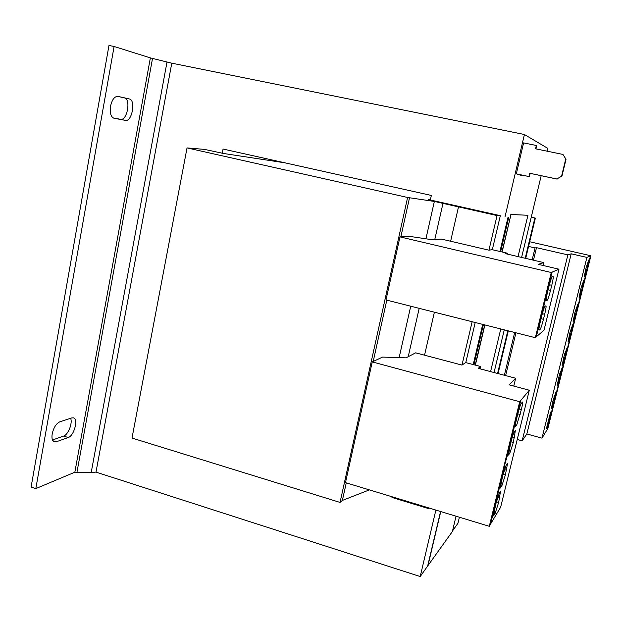 <?xml version="1.0" encoding="UTF-8"?>
<svg xmlns="http://www.w3.org/2000/svg" width="622" height="622" viewBox="0 0 622 622"><rect width="100%" height="100%" fill="white"/><g stroke="black" fill="none" stroke-linecap="round" stroke-linejoin="round"><path stroke-width="0.93" d="M52.209 433.822C51.54 438.3 52.248 440.998 54.324 441.915L56.205 441.822L68.226 437.523C74.119 435.859 78.59 418.925 73.419 417.86L71.763 417.922L59.782 421.84C56.182 423.582 53.663 427.578 52.209 433.822M110.537 106.214C109.69 112.893 110.833 116.905 113.974 118.25L125.45 120.38C132.012 122.114 136.024 99.986 129.322 98.952L117.947 96.371C114.534 96.324 112.069 99.598 110.537 106.214M461.983 365.091L465.637 362.587L480.604 366.49L478.178 368.333L515.677 378.246L509.107 384.839L529.306 390.219L519.712 401.711L372.251 361.911L382.538 357.09L406.018 357.844L415.667 352.837L461.983 365.091L472.152 321.729M428.815 507.941L428.333 508.516L428.488 507.84M465.777 362.626L475.216 322.499M492.329 249.71L500.329 215.678L497.064 215.562L434.35 201.435L407.604 197.477L187.035 147.912L204.506 149.397L223.562 153.478L284.962 162.832M488.939 250.184L492.173 249.679L507.482 253.232L505.359 253.636L543.745 262.593L538.271 264.35L558.968 269.194L551.255 272.506L399.977 236.889L409.47 236.36L432.741 239.804L441.55 239.12L488.939 250.184L497.064 215.562M450.631 241.235L458.492 206.916M424.546 355.185L434.389 312.182M531.242 217.202L535.363 218.12L531.211 217.303M498.051 373.589L508.306 330.865M525.699 258.387L535.363 218.12M497.569 373.457L507.816 330.741M525.209 258.27L534.85 218.104M430.416 199.576L428.612 199.413L430.805 200.097L500.329 215.678M473.917 364.749L483.411 324.575M500.648 251.646L508.734 217.412M473.225 364.57L482.719 324.396M499.94 251.482L507.987 217.397M428.333 508.516L391.969 497.468L392.117 496.799M369.375 489.895L342.364 500.43L346.267 482.874M373.2 361.468L386.806 300.154M400.848 236.842L409.54 197.656M342.364 500.43L340.032 502.413L407.604 197.477M340.032 502.413L132.012 438.067L187.035 147.912M150.369 57.885L114.106 46.487L35.819 488.597L74.842 472.215L150.369 57.885L171.781 63.187L95.99 472.121L420.208 576.547L427.672 566.004L440.563 511.509M35.819 488.597L31.1 487.026L108.974 45.453L114.106 46.487M52.489 440.003L63.631 436.069C68.21 434.77 72.836 422.944 70.605 418.295M113.134 117.923L120.559 119.3C127.168 121.041 131.172 98.945 124.408 97.895L117.418 96.317M95.99 472.09L91.193 472.549L74.842 472.215M563.05 154.575L566.012 159.286L563.05 154.575M561.954 176.042L556.799 178.98L561.954 176.042L566.012 159.286M557.125 179.105L529.726 173.25L528.941 176.539L516.314 173.849L520.661 175.194L523.771 175.474M529.726 173.25L556.799 178.98M528.941 176.539L519.79 174.634L523.631 175.824M530.115 173.382L529.338 176.664M535.946 148.883L536.7 145.703L536.327 145.486L535.534 148.798L562.747 154.388M536.327 145.486L523.615 142.889L516.314 173.849M561.643 175.909L565.717 159.108M505.072 216.588L524.424 134.5L547.733 148.316L547.049 151.162M541.171 175.723L521.609 257.43M504.271 329.847L494.047 372.531M459.401 517.232L457.963 523.25L452.521 530.931M435.874 510.087L420.208 576.547M524.424 134.5L171.789 63.18M502.141 251.988L511.004 214.512L501.946 251.949M484.693 324.902L475.192 365.083M510.81 214.473L527.938 215.274L518.064 256.598M427.563 566.16L452.381 531.515L456.035 516.206M490.587 371.614L500.772 328.96M427.812 566.245L440.749 511.564M475.379 365.13L484.888 324.948M511.004 214.512L527.938 215.274M430.362 199.802L431.341 195.448L223.073 149.047L222.264 153.191M514.682 332.475L504.372 375.253M528.568 246.436L535.052 247.937L532.168 259.895M517.24 439.466L522.153 440.842L526.85 433.954L541.98 438.152L547.912 428.356L590.9 255.774L529.695 241.756M535.052 247.937L536.483 247.665L567.87 254.88L571.214 253.815L586.904 257.415L590.449 255.922L547.267 429.312M558.362 384.761L557.366 388.758M547.757 427.345L547.329 429.336M557.429 388.773L547.819 427.361M590.449 255.922L589.928 257.998M579.961 298.031L578.942 302.121M590.511 255.937L590.9 255.774M589.99 258.013L580.023 298.039M567.87 254.88L522.153 440.842M571.214 253.815L526.85 433.954M586.904 257.415L541.98 438.152M551.442 408.708L554.272 400.459L556.107 391.666L553.176 399.969L551.286 408.662M549.389 420.068L551.193 411.43L550.509 412.44L546.396 428.605L549.389 420.068L548.254 419.764M515.949 332.801L505.632 375.587M562.241 365.316L564.986 357.44L566.883 348.312L564.068 356.196L562.117 365.285M560.041 377.297L561.907 368.325L559.038 376.403L557.164 385.415L557.802 384.551L560.041 377.297L558.89 376.994M536.483 247.665L533.466 260.198M581.741 290.147L583.747 280.468L581.111 287.714L579.098 297.44L579.587 297.052L581.741 290.147L580.575 289.868M584.245 276.891L586.81 269.792L588.847 259.942L586.266 267.001L584.19 276.876M573.173 321.38L575.824 313.885L577.791 304.415L575.093 311.879L573.087 321.356M570.825 333.991L572.761 324.676L570.009 332.335L568.065 341.696L568.625 341.074L570.825 333.991L569.666 333.703M569.099 341.665L568.088 345.708M579.004 302.137L569.153 341.68M568.15 345.723L558.424 384.777M480.044 368.83L480.604 366.49M529.306 390.219L500.64 507.202L490.626 523.926M372.251 361.911L345.482 482.633L489.296 526.305L490.556 524.206L505.927 459.899M506.238 459.985L520.785 400.444M489.296 526.305L519.712 401.711M502.599 476.118L500.345 488.037L501.814 485.953L505.367 474.99L507.606 463.157L506.207 465.038L502.599 476.118M500.539 491.17L499.373 493.013L495.734 504.248L493.518 515.887L495.065 513.562L498.65 502.452L500.539 491.17M491.248 521.368L504.691 465.971M513.772 386.083L515.677 378.246M515.381 430.463L514.301 431.909C513.36 433.534 512.17 437.165 510.74 442.802L508.431 455.055L509.815 453.251L513.321 442.467L515.381 430.463M517.737 414.166L516.517 419.166C515.42 423.769 515.047 426.288 515.381 426.723L516.68 425.153L521.353 409.641C522.441 405.046 522.822 402.52 522.496 402.053L521.259 403.429C520.35 404.922 519.176 408.498 517.737 414.166M506.152 459.961L519.938 403.538M507.28 254.087L507.482 253.232M558.968 269.194L544.009 330.228L536.335 336.751M399.977 236.889L385.99 299.952L535.34 337.699L536.304 336.875L536.716 333.796M537.035 333.882L552.118 272.141M535.34 337.699L551.255 272.506M543.053 265.47L543.745 262.593M548.829 286.866L547.562 292.052C546.31 297.363 545.875 300.302 546.24 300.861L547.212 300.286C547.99 299.322 549.094 296.01 550.524 290.365L551.768 285.311C553.02 280.017 553.463 277.07 553.098 276.471L552.196 276.868C551.426 277.731 550.307 281.066 548.829 286.866M545.867 305.791L544.981 306.382C544.18 307.392 543.045 310.782 541.575 316.559L540.324 321.691C539.111 326.83 538.683 329.668 539.049 330.204L540.09 329.403C540.907 328.292 542.019 324.925 543.449 319.311L544.678 314.297C545.891 309.173 546.318 306.327 545.961 305.767L545.867 305.791M536.949 333.858L551.263 275.235M56.205 441.822L52.893 440.773M408.219 356.709L419.189 308.341M434.755 239.657L443.019 203.2M399.145 357.619L410.73 306.203M425.93 238.794L434.35 201.435M77.004 471.958L152.514 58.452M91.193 472.549L167.023 61.943M542.314 313.713L544.678 314.297M538.924 329.108L540.09 329.403M541.047 318.721L543.449 319.311M546.1 300.022L547.212 300.286M548.114 289.79L550.524 290.365M549.374 284.736L551.768 285.311M515.366 424.787L516.68 425.153M517.807 413.879L520.155 414.524M519.129 409.035L521.353 409.641M512.334 437.017L514.503 437.624M508.469 452.87L509.815 453.251M510.989 441.814L513.321 442.467M497.756 497.087L499.808 497.693M493.401 515.413L493.86 515.552M493.674 513.142L495.065 513.562M496.364 501.775L498.65 502.452M500.22 487.632L500.656 487.765M500.446 485.549L501.814 485.953M503.058 474.322L505.367 474.99M504.426 469.579L506.541 470.193M568.057 340.934L568.625 341.074M570.553 330.22L571.688 330.5M573.103 320.758L573.655 320.89M574.666 313.605L575.824 313.885M575.552 310.098L576.703 310.378M584.175 276.502L584.672 276.619M585.636 269.52L586.81 269.792M586.523 265.967L587.689 266.239M579.059 296.927L579.587 297.052M581.461 286.338L582.62 286.61M557.203 384.396L557.802 384.551M559.792 373.558L560.896 373.845M562.179 364.469L562.762 364.616M563.835 357.145L564.986 357.44M564.722 353.693L565.849 353.972M546.481 427.322L547.111 427.501M549.156 416.375L550.237 416.67M551.395 407.643L552.017 407.807M553.129 400.156L554.272 400.459M554.031 396.743L555.119 397.038M124.408 97.895L129.322 98.952M125.45 120.38L120.559 119.3M68.226 437.523L63.631 436.069"/></g></svg>
